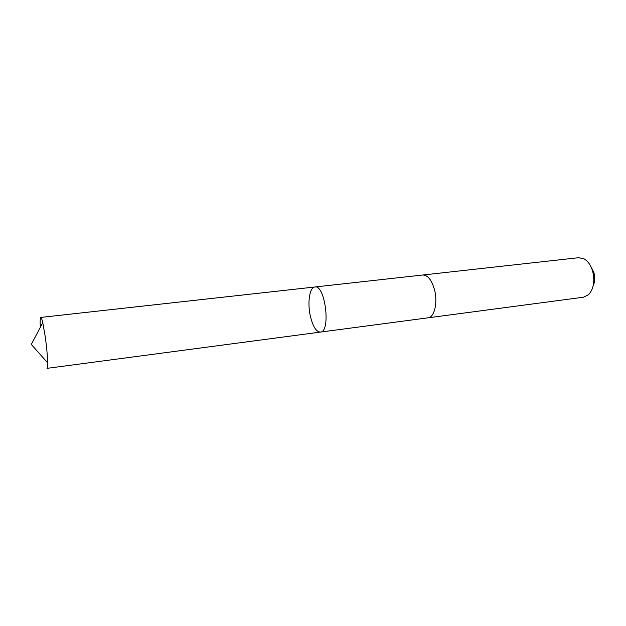 <?xml version="1.0" encoding="UTF-8"?>
<svg xmlns="http://www.w3.org/2000/svg" width="626" height="626" viewBox="0 0 626 626"><rect width="100%" height="100%" fill="white"/><g stroke="black" fill="none" stroke-linecap="round" stroke-linejoin="round"><path stroke-width="0.94" d="M320.402 332.101C331.052 332.038 325.254 284.494 314.909 286.99C309.627 287.232 307.296 302.514 310.269 315.794C312.773 326.389 316.146 331.827 320.402 332.101C331.052 332.038 325.254 284.494 314.909 286.99L40.807 317.421C41.293 317.413 41.942 319.15 42.764 322.64L45.197 336.397C46.66 346.968 47.482 355.771 47.654 362.814C47.701 366.398 47.482 368.245 47.013 368.354L427.808 317.851M40.322 327.273C39.994 321.005 40.158 317.718 40.807 317.421M422.589 275.033L422.793 275.01C427.855 275.072 431.783 280.065 434.585 289.995C437.926 302.804 434.327 317.452 428.012 317.828L583.534 297.201L588.612 294.643C593.651 288.962 594.997 281.137 592.642 271.16C590.866 265.338 588.08 261.269 584.269 258.961L578.721 257.693L422.793 275.01C427.855 275.064 431.783 280.065 434.593 289.995C437.934 302.804 434.327 317.46 428.012 317.828M590.709 266.23L593.855 272.451C595.169 277.443 594.927 281.974 593.119 286.035M42.764 322.64L31.3 344.425L47.654 362.814M422.793 275.01L314.909 286.99"/></g></svg>
